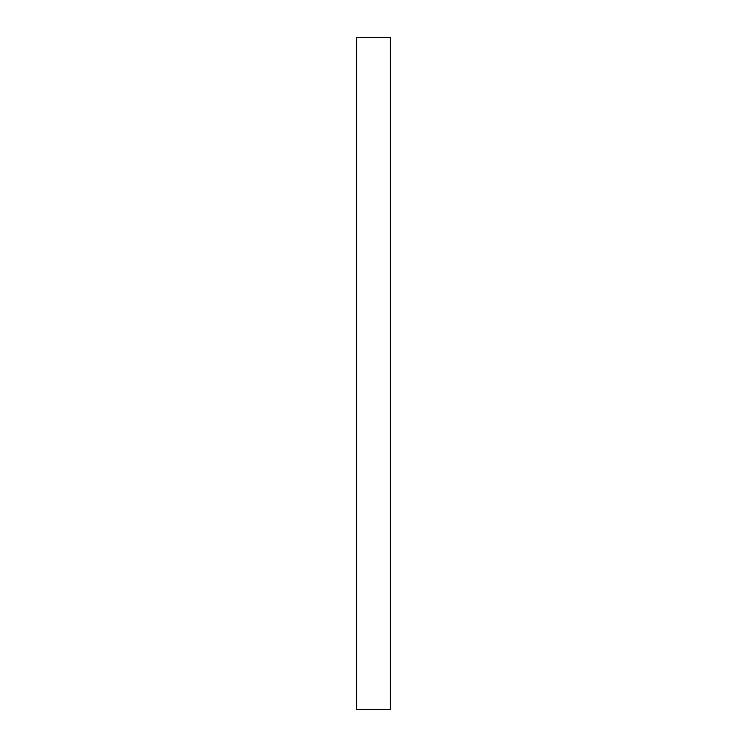 <?xml version="1.0" encoding="UTF-8"?>
<svg xmlns="http://www.w3.org/2000/svg" width="747" height="747" viewBox="0 0 747 747"><rect width="100%" height="100%" fill="white"/><g stroke="black" fill="none" stroke-linecap="round" stroke-linejoin="round"><path stroke-width="0.56" stroke-dasharray="3.73 2.8" d="M390.308 709.65L356.692 709.65L356.692 37.35L390.308 37.35L390.308 709.65L390.308 37.35L356.692 37.35L356.692 709.65L390.308 709.65"/><path stroke-width="1.12" d="M390.308 37.35L390.308 709.65L390.308 37.35L356.692 37.35L356.692 709.65L390.308 709.65L356.692 709.65L356.692 37.35L390.308 37.35"/></g></svg>
